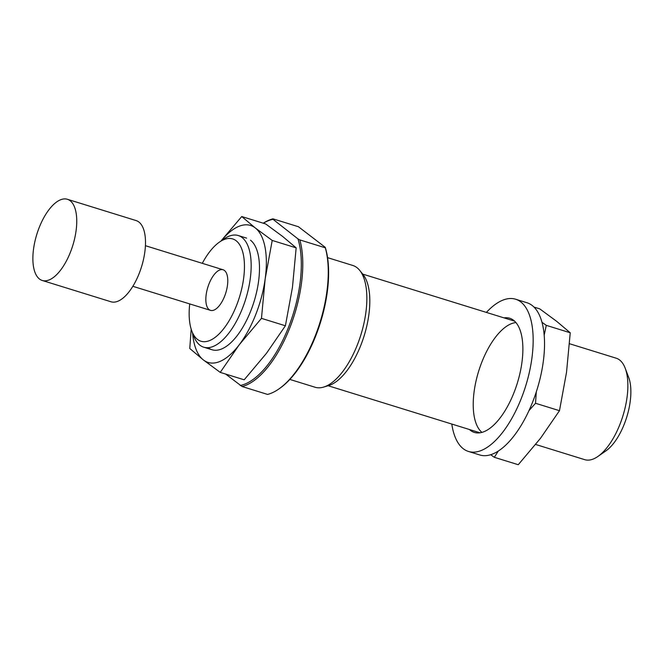 <?xml version="1.0" encoding="UTF-8"?>
<svg xmlns="http://www.w3.org/2000/svg" width="664" height="664" viewBox="0 0 664 664"><rect width="100%" height="100%" fill="white"/><g stroke="black" fill="none" stroke-linecap="round" stroke-linejoin="round"><path stroke-width="1" d="M224.507 270.522A21.248 9.412 107.2 0 1 225.245 294.542A21.248 9.412 107.2 0 1 210.521 310.362A21.248 9.412 107.2 0 1 207.815 287.28A21.248 9.412 107.2 0 1 223.096 269.767A21.248 9.412 107.2 0 1 224.507 270.522M202.296 263.326A53.543 23.721 107.2 0 1 219.386 242.136A53.543 23.721 107.2 0 1 236.218 240.808A53.543 23.721 107.2 0 1 232.84 313.848A53.543 23.721 107.2 0 1 191.83 331.062A53.543 23.721 107.2 0 1 189.721 303.921M219.386 242.136L223.809 239.057A58.432 25.888 107.2 0 1 238.285 235.546A58.432 25.888 107.2 0 1 242.169 237.604A58.432 25.888 107.2 0 1 244.194 303.672A58.432 25.888 107.2 0 1 203.699 347.181A58.432 25.888 107.2 0 1 193.739 336.1L191.83 331.062M569.513 343.728L616.159 358.186A53.12 23.539 107.2 0 1 619.686 360.054A53.12 23.539 107.2 0 1 625.214 368.254A53.12 23.539 107.2 0 1 622.915 415.888A53.12 23.539 107.2 0 1 597.882 456.475A53.12 23.539 107.2 0 1 584.718 459.662L535.657 444.465M625.214 368.254L628.667 377.384A44.264 19.613 107.2 0 1 626.75 417.075A44.264 19.613 107.2 0 1 605.892 450.897L597.882 456.475M241.746 216.539L265.691 223.959L282.598 236.425L296.161 247.855L292.459 287.338L285.404 325.775L266.471 353.306L244.186 379.8L220.24 372.388L239.173 344.857L261.467 318.363L265.168 278.88L272.215 240.434L255.308 227.968L241.746 216.539L221.618 240.235M192.585 333.046A71.712 31.772 -72.8 0 0 203.333 359.913A71.712 31.772 -72.8 0 0 239.173 344.857A71.712 31.772 -72.8 0 0 265.168 278.88A71.712 31.772 -72.8 0 0 255.308 227.968A71.712 31.772 -72.8 0 0 221.129 240.924M191.182 329.161L189.771 348.484L203.333 359.913L220.24 372.388M208.114 347.67A58.432 25.888 -72.8 0 0 226.507 346.251A58.432 25.888 -72.8 0 0 254.046 301.605A58.432 25.888 -72.8 0 0 256.578 249.207A58.432 25.888 -72.8 0 0 250.494 240.185M272.215 240.434L296.161 247.855M261.467 318.363L285.404 325.775M533.997 307.083L539.766 308.876L556.673 321.343L570.235 332.772L566.533 372.247L559.478 410.692L540.546 438.223L518.26 464.717L494.315 457.297L498.315 451.022M544.189 335.146L546.289 325.352L541.998 322.306M490.663 454.707L494.315 457.297M528.967 410.618L535.533 403.272L536.28 391.926M515.953 322.571A58.432 25.888 -72.8 0 0 478.661 371.193A58.432 25.888 -72.8 0 0 481.931 432.38M546.289 325.352L570.235 332.772M535.533 403.272L559.478 410.692M263.334 223.228A86.586 38.363 107.2 0 1 273.02 219.319L272.962 218.838L298.435 226.731L325.252 247.332A86.586 38.363 107.2 0 1 279.743 388.365L278.78 389.038A87.648 38.836 107.2 0 1 267.559 394.416L242.086 386.523L225.636 374.056M263.259 223.204A87.648 38.836 107.2 0 1 272.962 218.838M273.02 219.319L297.953 238.874A86.586 38.363 107.2 0 1 288.475 327.385A86.586 38.363 107.2 0 1 240.202 385.485M297.953 238.874L299.837 239.911A87.648 38.836 107.2 0 1 289.77 327.974A87.648 38.836 107.2 0 1 242.086 386.523M299.837 239.911L325.31 247.805A87.648 38.836 107.2 0 1 278.78 389.038M325.252 247.332L325.31 247.805M327.576 257.649L352.808 265.467A63.744 28.245 107.2 0 1 357.041 267.716A63.744 28.245 107.2 0 1 359.722 270.389A63.744 28.245 107.2 0 1 360.925 334.714A63.744 28.245 107.2 0 1 323.559 387.104A63.744 28.245 107.2 0 1 315.076 387.245L289.844 379.426M359.722 270.389L363.034 274.489A60.681 26.884 107.2 0 1 364.171 335.727A60.681 26.884 107.2 0 1 328.614 385.593L323.559 387.104M70.45 252.137A42.496 18.833 107.2 0 1 42.23 280.465A42.496 18.833 107.2 0 1 36.827 234.301A42.496 18.833 107.2 0 1 67.388 199.283A42.496 18.833 107.2 0 1 70.21 200.777A42.496 18.833 107.2 0 1 70.45 252.137M67.388 199.283L136.137 220.581A42.496 18.833 107.2 0 1 138.959 222.083A42.496 18.833 107.2 0 1 140.428 270.123A42.496 18.833 107.2 0 1 110.979 301.771L42.23 280.465M451.802 424.047A79.68 35.308 -72.8 0 0 468.435 451.445L479.815 454.973A79.68 35.308 -72.8 0 0 535.026 395.636A79.68 35.308 -72.8 0 0 532.271 305.556A79.68 35.308 -72.8 0 0 526.975 302.743L515.604 299.223A79.68 35.308 -72.8 0 0 486.388 312.412M469.423 429.508A59.76 26.477 -72.8 0 0 474.337 432.422A59.76 26.477 -72.8 0 0 515.745 387.917A59.76 26.477 -72.8 0 0 513.679 320.355A59.76 26.477 -72.8 0 0 509.703 318.247A59.76 26.477 -72.8 0 0 504.009 317.873M468.435 451.445A79.68 35.308 -72.8 0 0 523.655 392.117A79.68 35.308 -72.8 0 0 520.9 302.029A79.68 35.308 -72.8 0 0 515.604 299.223M203.699 347.181L212.023 349.762M328.132 385.734L480.031 432.795M238.285 235.546L246.61 238.127M362.718 274.099L514.617 321.16M132.841 286.3L210.521 310.362M145.424 245.705L223.096 269.767"/></g></svg>
